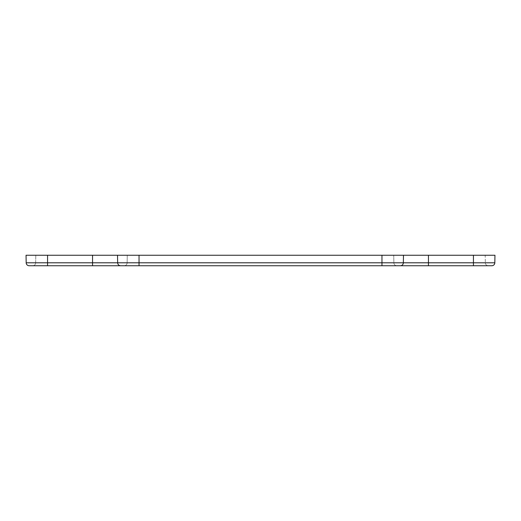 <?xml version="1.0" encoding="UTF-8"?>
<svg xmlns="http://www.w3.org/2000/svg" width="521" height="521" viewBox="0 0 521 521"><rect width="100%" height="100%" fill="white"/><g stroke="black" fill="none" stroke-linecap="round" stroke-linejoin="round"><path stroke-width="0.39" stroke-dasharray="2.6 1.95" d="M485.201 255.251L35.799 255.251L485.201 255.251L485.338 262.799L485.201 255.251M428.444 255.251L428.444 262.799L381.958 262.799L393.863 262.799L393.733 255.251L393.863 262.799L428.444 262.799L428.444 255.251L428.444 262.799L485.338 262.799L473.433 262.799L473.433 255.251L473.433 265.749L491.817 265.749A3.002 3.002 0 0 0 494.82 262.799L494.95 255.251L26.05 255.251L26.18 262.799A3.002 3.002 0 0 0 29.183 265.749L124.135 265.749A3.002 3.002 0 0 0 127.137 262.799L127.267 255.251L127.137 262.799A3.002 3.002 0 0 1 124.135 265.749M35.662 262.799L35.799 255.251L35.662 262.799A3.002 3.002 0 0 1 32.667 265.749L47.567 265.749L32.667 265.749A3.002 3.002 0 0 0 35.662 262.799L127.137 262.799L35.662 262.799A3.002 3.002 0 0 1 32.667 265.749M92.556 255.251L92.556 262.799L92.556 255.251L92.556 262.799L117.655 262.799L117.518 255.251M403.482 255.251L403.345 262.799A3.002 3.002 0 0 1 400.349 265.749L120.651 265.749A3.002 3.002 0 0 1 117.655 262.799L381.958 262.799L381.958 255.251L381.958 262.799L127.137 262.799L139.042 262.799L139.042 255.251L139.042 265.749M485.338 262.799A3.002 3.002 0 0 0 488.333 265.749A3.002 3.002 0 0 1 485.338 262.799A3.002 3.002 0 0 0 488.333 265.749M393.863 262.799A3.002 3.002 0 0 0 396.865 265.749A3.002 3.002 0 0 1 393.863 262.799M473.433 255.251L473.433 265.749L400.349 265.749M47.567 255.251L47.567 262.799L47.567 255.251L47.567 262.799L26.18 262.799A3.002 3.002 0 0 0 29.183 265.749M494.82 262.799L428.444 262.799L428.444 265.749M92.556 265.749L92.556 262.799L92.556 265.749L92.556 262.799L47.567 262.799L47.567 265.749M139.042 255.251L139.042 262.799L381.958 262.799L381.958 265.749M381.958 255.251L381.958 262.799L473.433 262.799L473.433 265.749"/><path stroke-width="0.78" d="M47.567 255.251L47.567 265.749L29.183 265.749A3.002 3.002 0 0 1 26.18 262.799L26.05 255.251L494.95 255.251L494.82 262.799A3.002 3.002 0 0 1 491.817 265.749L473.433 265.749L473.433 255.251M428.444 255.251L428.444 262.799L403.345 262.799L403.482 255.251M117.518 255.251L117.655 262.799A3.002 3.002 0 0 0 120.651 265.749L473.433 265.749M124.135 265.749L47.567 265.749M381.958 255.251L381.958 262.799L403.345 262.799A3.002 3.002 0 0 1 400.349 265.749M428.444 265.749L428.444 262.799L494.82 262.799A3.002 3.002 0 0 1 491.817 265.749M139.042 255.251L139.042 262.799L381.958 262.799L381.958 265.749M26.18 262.799L139.042 262.799L139.042 265.749M92.556 265.749L92.556 255.251"/></g></svg>
